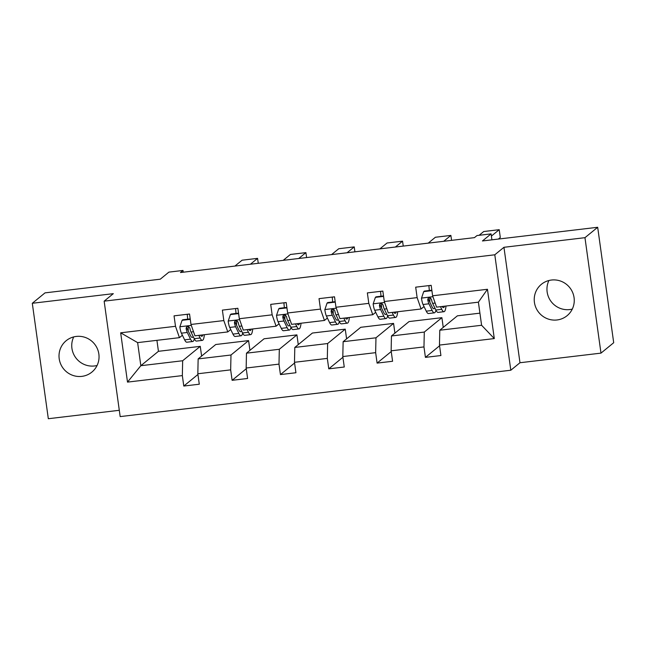 <?xml version="1.0" encoding="UTF-8"?>
<svg xmlns="http://www.w3.org/2000/svg" width="646" height="646" viewBox="0 0 646 646"><rect width="100%" height="100%" fill="white"/><g stroke="black" fill="none" stroke-linecap="round" stroke-linejoin="round"><path stroke-width="0.97" d="M551.474 280.033A20.284 19.84 -129.3 0 0 541.405 284.297A20.284 19.84 -129.3 0 0 535.946 307.754A20.284 19.84 -129.3 0 0 557.013 319.972A20.284 19.84 -129.3 0 0 567.083 315.7A20.284 19.84 -129.3 0 0 572.542 292.242A20.284 19.84 -129.3 0 0 551.474 280.033M548.922 280.509A20.284 19.84 -129.3 0 0 550.804 301.109A20.284 19.84 -129.3 0 0 569.74 309.563A20.284 19.84 -129.3 0 0 572.291 309.087M76.26 336.437A20.284 19.84 -129.3 0 0 66.191 340.7A20.284 19.84 -129.3 0 0 60.732 364.158A20.284 19.84 -129.3 0 0 81.8 376.376A20.284 19.84 -129.3 0 0 91.869 372.104A20.284 19.84 -129.3 0 0 97.328 348.646A20.284 19.84 -129.3 0 0 76.26 336.437M73.709 336.913A20.284 19.84 -129.3 0 0 75.59 357.513A20.284 19.84 -129.3 0 0 94.526 365.967A20.284 19.84 -129.3 0 0 97.078 365.491M503.953 247.297L519.973 362.737L600.982 353.128L584.961 237.68L503.953 247.297L494.796 254.79L104.151 301.157L113.308 293.664L32.3 303.281L48.321 418.721L119.292 410.299M32.3 303.281L45.018 292.872L160.265 279.193L168.913 272.119L183.004 270.448L180.46 272.531L474.455 237.639L476.998 235.556L491.089 233.884L482.441 240.958L597.679 227.279L613.7 342.719L600.982 353.128M584.961 237.68L597.679 227.279M519.973 362.737L510.808 370.231L120.172 416.597L104.151 301.157M479.921 313.157L457.384 315.829L439.781 330.227L481.601 325.269L494.295 338.577L439.466 345.085L440.911 355.534L425.423 357.375L439.563 345.812M439.781 330.227L439.466 345.085M494.796 254.79L510.808 370.231M443.245 327.393L441.896 317.671L409.063 321.571L391.452 335.968L424.293 332.068L423.97 346.918L425.423 357.375M423.97 346.918L391.137 350.818L392.582 361.267L377.094 363.109L391.234 351.545M394.924 333.134L393.567 323.404L360.734 327.304L343.131 341.702L375.964 337.801L375.649 352.659L377.094 363.109M375.649 352.659L342.808 356.552L344.261 367.009L328.774 368.842L342.913 357.278M346.595 338.867L345.247 329.145L312.406 333.037L294.802 347.435L327.635 343.543L327.32 358.393L328.774 368.842M327.32 358.393L294.479 362.293L295.933 372.742L280.445 374.583L294.584 363.02M298.266 344.601L296.918 334.878L264.077 338.779L246.473 353.176L279.314 349.276L278.991 364.126L280.445 374.583M278.991 364.126L246.158 368.026L247.604 378.475L232.116 380.316L246.255 368.753M249.937 350.342L248.589 340.612L215.756 344.512L198.144 358.91L230.985 355.009L230.662 369.867L232.116 380.316M230.662 369.867L197.829 373.759L199.283 384.217L183.787 386.05L197.926 374.486M156.921 340.337L158.44 351.311L140.836 365.709L182.656 360.751L182.342 375.601L183.787 386.05M182.342 375.601L127.504 382.109L120.665 332.811L175.502 326.303L174.049 315.854L189.536 314.013L190.99 324.462L223.823 320.569L222.377 310.112L237.865 308.279L239.319 318.728L272.152 314.828L270.698 304.379L286.194 302.538L287.64 312.995L320.481 309.095L319.027 298.646L334.515 296.805L335.968 307.254L368.809 303.362L367.356 292.904L382.844 291.071L384.297 301.52L417.13 297.62L415.685 287.171L431.173 285.33L432.618 295.787L487.455 289.279L494.295 338.577M384.297 301.52L388.254 312.874L421.087 308.982L424.034 306.567M421.087 308.982L417.13 297.62M441.896 317.671L424.293 332.068M391.452 335.968L391.137 350.818M335.968 307.254L339.925 318.615L372.758 314.715L375.706 312.309M372.758 314.715L368.809 303.362M393.567 323.404L375.964 337.801M343.131 341.702L342.808 356.552M287.64 312.995L291.596 324.349L324.437 320.448L327.377 318.042M324.437 320.448L320.481 309.095M345.247 329.145L327.635 343.543M294.802 347.435L294.479 362.293M239.319 318.728L243.267 330.082L276.108 326.19L279.056 323.775M276.108 326.19L272.152 314.828M296.918 334.878L279.314 349.276M246.473 353.176L246.158 368.026M190.99 324.462L194.947 335.823L227.78 331.923L230.727 329.517M227.78 331.923L223.823 320.569M248.589 340.612L230.985 355.009M198.144 358.91L197.829 373.759M120.665 332.811L137.63 342.622L179.451 337.656L182.398 335.25M179.451 337.656L175.502 326.303M183.246 272.2L183.004 270.448M491.913 239.836L491.089 233.884M481.601 325.269L478.395 302.175L436.575 307.141L432.618 295.787M158.44 351.311L200.26 346.353L182.656 360.751M137.63 342.622L140.836 365.709L127.504 382.109M201.617 356.075L200.26 346.353M487.455 289.279L478.395 302.175M190.279 319.334L182.075 320.311L179.846 326.916A8.398 1.478 83.2 0 0 181.389 333.175L184.627 339.844A24.241 4.264 83.2 0 0 186.856 342.21L192.742 341.516A24.241 4.264 83.2 0 0 194.309 338.851M188.204 330.93A20.123 3.545 83.2 0 0 188.196 326.48M187.695 319.181L187.251 314.327A11.563 2.035 -96.8 0 1 187.251 314.287M234.918 266.063L242.089 260.201L257.576 258.368L258.263 263.293M198.839 335.363L200.123 338.003A24.241 4.264 83.2 0 0 202.343 340.377A24.241 4.264 83.2 0 0 204.37 334.701M250.414 264.23L257.576 258.368M200.478 335.161A20.123 3.545 83.2 0 0 201.859 336.283A20.123 3.545 83.2 0 0 202.941 334.87M190.215 318.882L182.737 319.77L182.075 320.311M202.343 340.377L196.457 341.072A24.241 4.264 -96.8 0 1 194.236 338.698L190.998 332.036A8.398 1.478 -96.8 0 1 189.835 328.063L188.697 326.634L187.461 326.496L186.436 327.151L186.121 328.507A8.398 1.478 83.2 0 0 187.275 332.48L190.513 339.142A24.241 4.264 83.2 0 0 192.742 341.516M193.154 336.485A20.123 3.545 -96.8 0 1 192.258 337.422A20.123 3.545 -96.8 0 1 190.409 335.452L187.17 328.79A4.28 0.751 -96.8 0 1 186.847 327.91L186.121 328.507M238.6 313.601L230.404 314.578L228.175 321.183A8.398 1.478 83.2 0 0 229.718 327.441L232.956 334.103A24.241 4.264 83.2 0 0 235.184 336.477L241.063 335.775A24.241 4.264 83.2 0 0 242.638 333.118M236.533 325.188A20.123 3.545 83.2 0 0 236.525 320.739M236.016 313.447L235.58 308.586A11.563 2.035 -96.8 0 1 235.58 308.546M283.247 260.33L290.417 254.467L305.905 252.626L306.592 257.56M247.16 329.621L248.444 332.27A24.241 4.264 83.2 0 0 250.672 334.636A24.241 4.264 83.2 0 0 252.699 328.967M298.735 258.489L305.905 252.626M248.807 329.428A20.123 3.545 83.2 0 0 250.188 330.55A20.123 3.545 83.2 0 0 251.27 329.137M238.544 313.149L231.066 314.037L230.404 314.578M250.672 334.636L244.786 335.339A24.241 4.264 -96.8 0 1 242.565 332.965L239.319 326.303A8.398 1.478 -96.8 0 1 238.164 322.33L237.025 320.892L235.79 320.763L234.764 321.409L234.441 322.774A8.398 1.478 83.2 0 0 235.604 326.739L238.842 333.409A24.241 4.264 83.2 0 0 241.063 335.775M241.483 330.744A20.123 3.545 -96.8 0 1 240.578 331.689A20.123 3.545 -96.8 0 1 238.737 329.718L235.499 323.057A4.28 0.751 -96.8 0 1 235.176 322.176L234.441 322.774M286.929 307.867L278.733 308.836L276.496 315.442A8.398 1.478 83.2 0 0 278.046 321.708L281.285 328.37A24.241 4.264 83.2 0 0 283.505 330.736L289.392 330.041A24.241 4.264 83.2 0 0 290.966 327.385M284.862 319.455A20.123 3.545 83.2 0 0 284.854 315.006M284.345 307.706L283.909 302.853A11.563 2.035 -96.8 0 1 283.901 302.812M331.576 254.597L338.746 248.734L354.234 246.893L354.912 251.827M295.488 323.888L296.772 326.529A24.241 4.264 83.2 0 0 299.001 328.903A24.241 4.264 83.2 0 0 301.028 323.226M347.064 252.756L354.234 246.893M297.128 323.694A20.123 3.545 83.2 0 0 298.509 324.809A20.123 3.545 83.2 0 0 299.591 323.404M286.864 307.407L279.395 308.295L278.733 308.836M299.001 328.903L293.114 329.597A24.241 4.264 -96.8 0 1 290.886 327.231L287.648 320.561A8.398 1.478 -96.8 0 1 286.493 316.597L285.346 315.159L284.119 315.022L283.093 315.676L282.77 317.033A8.398 1.478 83.2 0 0 283.933 321.005L287.171 327.667A24.241 4.264 83.2 0 0 289.392 330.041M289.812 325.011A20.123 3.545 -96.8 0 1 288.907 325.947A20.123 3.545 -96.8 0 1 287.066 323.985L283.82 317.315A4.28 0.751 -96.8 0 1 283.505 316.435L282.77 317.033M335.258 302.126L327.054 303.103L324.825 309.709A8.398 1.478 83.2 0 0 326.375 315.967L329.613 322.629A24.241 4.264 83.2 0 0 331.834 325.003L337.721 324.308A24.241 4.264 83.2 0 0 339.287 321.643M333.191 313.722A20.123 3.545 83.2 0 0 333.175 309.272M332.674 301.973L332.238 297.12A11.563 2.035 -96.8 0 1 332.23 297.079M379.905 248.855L387.067 242.993L402.555 241.16L403.241 246.086M343.817 318.155L345.101 320.796A24.241 4.264 83.2 0 0 347.322 323.161A24.241 4.264 83.2 0 0 349.357 317.493M395.392 247.022L402.555 241.16M345.457 317.953A20.123 3.545 83.2 0 0 346.837 319.076A20.123 3.545 83.2 0 0 347.919 317.662M335.193 301.674L327.716 302.562L327.054 303.103M347.322 323.161L341.435 323.864A24.241 4.264 -96.8 0 1 339.215 321.49L335.977 314.828A8.398 1.478 -96.8 0 1 334.814 310.855L334.2 309.773L332.448 309.289L331.422 309.943L331.099 311.299A8.398 1.478 83.2 0 0 332.254 315.272L335.5 321.934A24.241 4.264 83.2 0 0 337.721 324.308M338.133 319.277A20.123 3.545 -96.8 0 1 337.236 320.214A20.123 3.545 -96.8 0 1 335.387 318.244L332.149 311.582A4.28 0.751 -96.8 0 1 331.834 310.702L331.099 311.299M383.587 296.393L375.383 297.37L373.154 303.975A8.398 1.478 83.2 0 0 374.696 310.233L377.934 316.895A24.241 4.264 83.2 0 0 380.163 319.269L386.05 318.567A24.241 4.264 83.2 0 0 387.616 315.91M381.511 307.981A20.123 3.545 83.2 0 0 381.503 303.531M381.003 296.239L380.559 291.378A11.563 2.035 -96.8 0 1 380.559 291.338M428.225 243.122L435.396 237.26L450.884 235.419L451.57 240.352M392.146 312.414L393.43 315.054A24.241 4.264 83.2 0 0 395.651 317.428A24.241 4.264 83.2 0 0 397.678 311.76M443.713 241.281L450.884 235.419M393.785 312.22A20.123 3.545 83.2 0 0 395.166 313.342A20.123 3.545 83.2 0 0 396.248 311.929M383.522 295.941L376.045 296.829L375.383 297.37M395.651 317.428L389.764 318.131A24.241 4.264 -96.8 0 1 387.543 315.757L384.305 309.095A8.398 1.478 -96.8 0 1 383.143 305.122L382.004 303.685L380.769 303.555L379.743 304.201L379.428 305.566A8.398 1.478 83.2 0 0 380.583 309.531L383.821 316.201A24.241 4.264 83.2 0 0 386.05 318.567M386.461 313.536A20.123 3.545 -96.8 0 1 385.565 314.481A20.123 3.545 -96.8 0 1 383.716 312.511L380.478 305.849A4.28 0.751 -96.8 0 1 380.155 304.969L379.428 305.566M431.908 290.66L423.711 291.629L421.483 298.234A8.398 1.478 83.2 0 0 423.025 304.5L426.263 311.162A24.241 4.264 83.2 0 0 428.492 313.528L434.37 312.834A24.241 4.264 83.2 0 0 435.945 310.177M429.84 302.247A20.123 3.545 83.2 0 0 429.832 297.798M429.324 290.498L428.887 285.645A11.563 2.035 -96.8 0 1 428.887 285.605M479.098 235.305L483.725 231.526L499.213 229.685L500.295 237.486L498.357 239.068M440.467 306.68L441.751 309.321A24.241 4.264 83.2 0 0 443.98 311.695A24.241 4.264 83.2 0 0 446.006 306.018M491.396 236.081L499.213 229.685M442.114 306.487A20.123 3.545 83.2 0 0 443.495 307.601A20.123 3.545 83.2 0 0 444.569 306.196M431.851 290.199L424.374 291.088L423.711 291.629M443.98 311.695L438.093 312.389A24.241 4.264 -96.8 0 1 435.864 310.023L432.626 303.354A8.398 1.478 -96.8 0 1 431.471 299.389L430.325 297.951L429.097 297.814L428.072 298.468L427.749 299.825A8.398 1.478 83.2 0 0 428.912 303.798L432.15 310.46A24.241 4.264 83.2 0 0 434.37 312.834M434.79 307.803A20.123 3.545 -96.8 0 1 433.886 308.74A20.123 3.545 -96.8 0 1 432.045 306.777L428.807 300.107A4.28 0.751 -96.8 0 1 428.484 299.227L427.749 299.825M191.313 325.398L179.903 326.755M190.513 339.142L184.627 339.844M187.251 314.327L189.544 314.053M200.123 338.003L194.236 338.698M187.275 332.48L181.389 333.175M193.517 331.737L190.998 332.036M239.642 319.665L228.224 321.014M238.842 333.409L232.956 334.103M235.58 308.586L237.873 308.32M248.444 332.27L242.565 332.965M235.604 326.739L229.718 327.441M241.846 326.004L239.319 326.303M287.971 313.924L276.553 315.28M287.171 327.667L281.285 328.37M283.909 302.853L286.194 302.586M296.772 326.529L290.886 327.231M283.933 321.005L278.046 321.708M290.175 320.263L287.648 320.561M336.291 308.19L324.881 309.547M335.5 321.934L329.613 322.629M332.238 297.12L334.523 296.845M345.101 320.796L339.215 321.49M332.254 315.272L326.375 315.967M338.504 314.529L335.977 314.828M384.62 302.457L373.21 303.806M383.821 316.201L377.934 316.895M380.559 291.378L382.852 291.112M393.43 315.054L387.543 315.757M380.583 309.531L374.696 310.233M386.825 308.796L384.305 309.095M432.949 296.716L421.531 298.072M432.15 310.46L426.263 311.162M428.887 285.645L431.181 285.37M441.751 309.321L435.864 310.023M428.912 303.798L423.025 304.5M435.154 303.055L432.626 303.354"/></g></svg>
